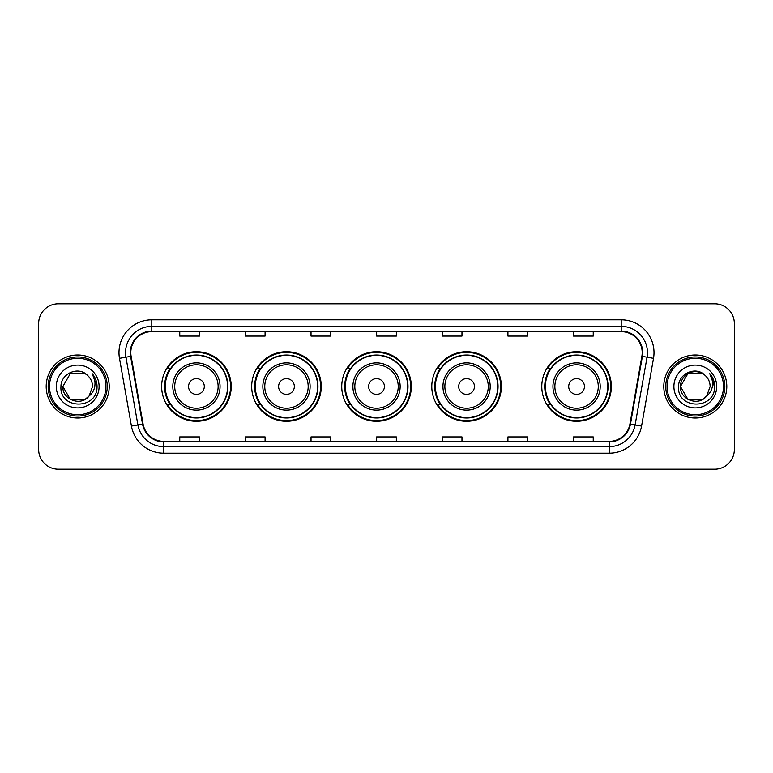 <?xml version="1.0" encoding="UTF-8"?>
<svg xmlns="http://www.w3.org/2000/svg" width="773" height="773" viewBox="0 0 773 773"><rect width="100%" height="100%" fill="white"/><g stroke="black" fill="none" stroke-linecap="round" stroke-linejoin="round"><path stroke-width="1.16" d="M541.786 386.5A34.785 34.785 0 0 0 576.571 421.285A34.785 34.785 0 0 0 611.356 386.5A34.785 34.785 0 0 0 576.571 351.715A34.785 34.785 0 0 0 541.786 386.5M431.788 386.5A34.785 34.785 0 0 0 466.573 421.285A34.785 34.785 0 0 0 501.358 386.5A34.785 34.785 0 0 0 466.573 351.715A34.785 34.785 0 0 0 431.788 386.5M341.743 386.5A34.785 34.785 0 0 0 376.528 421.285A34.785 34.785 0 0 0 411.313 386.5A34.785 34.785 0 0 0 376.528 351.715A34.785 34.785 0 0 0 341.743 386.5M251.689 386.5A34.785 34.785 0 0 0 286.474 421.285A34.785 34.785 0 0 0 321.259 386.5A34.785 34.785 0 0 0 286.474 351.715A34.785 34.785 0 0 0 251.689 386.5M161.644 386.5A34.785 34.785 0 0 0 196.429 421.285A34.785 34.785 0 0 0 231.214 386.5A34.785 34.785 0 0 0 196.429 351.715A34.785 34.785 0 0 0 161.644 386.5M169.983 404.221A31.828 31.828 0 0 1 169.983 368.779M260.037 404.221A31.828 31.828 0 0 1 260.037 368.779M350.082 404.221A31.828 31.828 0 0 1 350.082 368.779M440.127 404.221A31.828 31.828 0 0 1 440.127 368.779M550.125 404.221A31.828 31.828 0 0 1 550.125 368.779M38.65 323.491L38.65 449.509A19.692 19.692 0 0 0 58.342 469.192L714.658 469.192A19.692 19.692 0 0 0 734.35 449.509L734.35 323.491A19.692 19.692 0 0 0 714.658 303.808L58.342 303.808A19.692 19.692 0 0 0 38.65 323.491L38.65 449.509M46.196 386.5A31.5 31.5 0 0 0 77.706 418A31.5 31.5 0 0 0 109.206 386.5A31.5 31.5 0 0 0 77.706 355A31.5 31.5 0 0 0 46.196 386.5A31.5 31.5 0 0 0 77.706 418A31.5 31.5 0 0 0 109.206 386.5A31.5 31.5 0 0 0 77.706 355A31.5 31.5 0 0 0 46.196 386.5M663.794 386.5A31.5 31.5 0 0 0 695.294 418A31.5 31.5 0 0 0 726.804 386.5A31.5 31.5 0 0 0 695.294 355A31.5 31.5 0 0 0 663.794 386.5A31.5 31.5 0 0 0 695.294 418A31.5 31.5 0 0 0 726.804 386.5A31.5 31.5 0 0 0 695.294 355A31.5 31.5 0 0 0 663.794 386.5M130.801 352.633A21.006 21.006 0 0 1 151.798 331.636L621.202 331.636A21.006 21.006 0 0 1 641.88 356.285L629.937 424.01A21.006 21.006 0 0 1 609.259 441.364L163.741 441.364A21.006 21.006 0 0 1 143.063 424.01L131.12 356.285A21.006 21.006 0 0 1 130.801 352.633M130.27 352.633A21.528 21.528 0 0 0 130.598 356.372L142.541 424.106A21.528 21.528 0 0 0 163.741 441.895L609.259 441.895A21.528 21.528 0 0 0 630.459 424.106L642.402 356.372A21.528 21.528 0 0 0 621.202 331.105L151.798 331.105A21.528 21.528 0 0 0 130.27 352.633M119.486 358.334A32.814 32.814 0 0 1 151.798 319.819L621.202 319.819A32.814 32.814 0 0 1 653.514 358.334L641.571 426.068A32.814 32.814 0 0 1 609.259 453.181L163.741 453.181A32.814 32.814 0 0 1 131.429 426.068L119.486 358.334L125.941 357.194A26.253 26.253 0 0 1 151.798 326.38L621.202 326.38A26.253 26.253 0 0 1 647.059 357.194L635.106 424.928A26.253 26.253 0 0 1 609.259 446.62L163.741 446.62A26.253 26.253 0 0 1 137.894 424.928L125.941 357.194A26.253 26.253 0 0 1 125.545 352.633M714.658 303.808L58.342 303.808M58.342 469.192L714.658 469.192M734.35 449.509L734.35 323.491M630.459 424.106L635.106 424.928L647.059 357.194L653.514 358.334M376.654 331.636L376.654 336.081L396.346 336.081L396.346 331.636M311.026 331.636L311.026 336.081L330.709 336.081L330.709 331.636M245.389 331.636L245.389 336.081L265.081 336.081L265.081 331.636M179.761 331.636L179.761 336.081L199.453 336.081L199.453 331.636M442.291 331.636L442.291 336.081L461.974 336.081L461.974 331.636M507.919 331.636L507.919 336.081L527.611 336.081L527.611 331.636M573.547 331.636L573.547 336.081L593.239 336.081L593.239 331.636M396.346 441.364L396.346 436.919L376.654 436.919L376.654 441.364M330.709 441.364L330.709 436.919L311.026 436.919L311.026 441.364M265.081 441.364L265.081 436.919L245.389 436.919L245.389 441.364M199.453 441.364L199.453 436.919L179.761 436.919L179.761 441.364M461.974 441.364L461.974 436.919L442.291 436.919L442.291 441.364M527.611 441.364L527.611 436.919L507.919 436.919L507.919 441.364M593.239 441.364L593.239 436.919L573.547 436.919L573.547 441.364M85.117 399.351A14.842 14.842 0 0 0 89.127 395.969L88.827 396.317C80.798 406.608 62.101 399.689 62.864 386.5L70.285 373.649M105.92 386.5A28.224 28.224 0 0 0 77.706 358.276A28.224 28.224 0 0 0 49.482 386.5A28.224 28.224 0 0 0 77.706 414.724A28.224 28.224 0 0 0 105.92 386.5M107.234 386.5A29.538 29.538 0 0 0 77.706 356.962A29.538 29.538 0 0 0 48.168 386.5A29.538 29.538 0 0 0 77.706 416.038A29.538 29.538 0 0 0 107.234 386.5M89.127 395.969L85.117 399.351L70.285 399.351L62.864 386.5L70.285 373.649L85.117 373.649L87.417 375.291C78.315 365.745 60.787 373.61 60.951 386.5C59.279 409.4 96.412 409.999 97.021 387.611L97.05 386.5C96.992 381.63 95.379 377.359 92.19 373.678C94.615 377.649 95.466 381.93 94.75 386.5C94.093 390.326 92.219 393.476 89.127 395.969L85.117 399.351L70.285 399.351L62.864 386.5L70.285 399.351L85.117 399.351L89.127 395.969L92.538 386.5C92.451 382.026 90.75 378.287 87.417 375.291M56.303 386.5A21.402 21.402 0 0 0 77.706 407.902A21.402 21.402 0 0 0 99.099 386.5A21.402 21.402 0 0 0 77.706 365.098A21.402 21.402 0 0 0 56.303 386.5M92.335 373.842L97.04 387.06M92.19 373.678L96.055 380.384M204.304 386.5A7.875 7.875 0 0 0 196.429 378.625A7.875 7.875 0 0 0 188.554 386.5A7.875 7.875 0 0 0 196.429 394.375A7.875 7.875 0 0 0 204.304 386.5M220.054 386.5A23.625 23.625 0 0 0 196.429 362.875A23.625 23.625 0 0 0 172.804 386.5A23.625 23.625 0 0 0 196.429 410.125A23.625 23.625 0 0 0 220.054 386.5A23.625 23.625 0 0 1 196.429 410.125A23.625 23.625 0 0 1 172.804 386.5M227.6 386.5A31.171 31.171 0 0 0 196.429 355.329A31.171 31.171 0 0 0 165.258 386.5A31.171 31.171 0 0 0 196.429 417.671A31.171 31.171 0 0 0 227.6 386.5M230.557 386.5A34.128 34.128 0 0 1 167.258 404.221L170.427 404.221A31.471 31.471 0 0 0 227.9 386.577A31.471 31.471 0 0 0 170.427 368.779L167.258 368.779A34.128 34.128 0 0 1 230.557 386.5M294.349 386.5A7.875 7.875 0 0 0 286.474 378.625A7.875 7.875 0 0 0 278.599 386.5A7.875 7.875 0 0 0 286.474 394.375A7.875 7.875 0 0 0 294.349 386.5M310.108 386.5A23.625 23.625 0 0 0 286.474 362.875A23.625 23.625 0 0 0 262.849 386.5A23.625 23.625 0 0 0 286.474 410.125A23.625 23.625 0 0 0 310.108 386.5A23.625 23.625 0 0 1 286.474 410.125A23.625 23.625 0 0 1 262.849 386.5M317.655 386.5A31.171 31.171 0 0 0 286.474 355.329A31.171 31.171 0 0 0 255.303 386.5A31.171 31.171 0 0 0 286.474 417.671A31.171 31.171 0 0 0 317.655 386.5M320.602 386.5A34.128 34.128 0 0 1 257.312 404.221L260.472 404.221A31.471 31.471 0 0 0 317.945 386.577A31.471 31.471 0 0 0 260.472 368.779L257.312 368.779A34.128 34.128 0 0 1 320.602 386.5M384.403 386.5A7.875 7.875 0 0 0 376.528 378.625A7.875 7.875 0 0 0 368.644 386.5A7.875 7.875 0 0 0 376.528 394.375A7.875 7.875 0 0 0 384.403 386.5M400.153 386.5A23.625 23.625 0 0 0 376.528 362.875A23.625 23.625 0 0 0 352.894 386.5A23.625 23.625 0 0 0 376.528 410.125A23.625 23.625 0 0 0 400.153 386.5A23.625 23.625 0 0 1 376.528 410.125A23.625 23.625 0 0 1 352.894 386.5M407.7 386.5A31.171 31.171 0 0 0 376.528 355.329A31.171 31.171 0 0 0 345.347 386.5A31.171 31.171 0 0 0 376.528 417.671A31.171 31.171 0 0 0 407.7 386.5M410.656 386.5A34.128 34.128 0 0 1 347.357 404.221L350.517 404.221A31.471 31.471 0 0 0 407.989 386.577A31.471 31.471 0 0 0 350.517 368.779L347.357 368.779A34.128 34.128 0 0 1 410.656 386.5M474.448 386.5A7.875 7.875 0 0 0 466.573 378.625A7.875 7.875 0 0 0 458.698 386.5A7.875 7.875 0 0 0 466.573 394.375A7.875 7.875 0 0 0 474.448 386.5M490.198 386.5A23.625 23.625 0 0 0 466.573 362.875A23.625 23.625 0 0 0 442.948 386.5A23.625 23.625 0 0 0 466.573 410.125A23.625 23.625 0 0 0 490.198 386.5A23.625 23.625 0 0 1 466.573 410.125A23.625 23.625 0 0 1 442.948 386.5M497.744 386.5A31.171 31.171 0 0 0 466.573 355.329A31.171 31.171 0 0 0 435.392 386.5A31.171 31.171 0 0 0 466.573 417.671A31.171 31.171 0 0 0 497.744 386.5M500.701 386.5A34.128 34.128 0 0 1 437.402 404.221L440.562 404.221A31.471 31.471 0 0 0 498.044 386.577A31.471 31.471 0 0 0 440.562 368.779L437.402 368.779A34.128 34.128 0 0 1 500.701 386.5M584.446 386.5A7.875 7.875 0 0 0 576.571 378.625A7.875 7.875 0 0 0 568.696 386.5A7.875 7.875 0 0 0 576.571 394.375A7.875 7.875 0 0 0 584.446 386.5M600.196 386.5A23.625 23.625 0 0 0 576.571 362.875A23.625 23.625 0 0 0 552.946 386.5A23.625 23.625 0 0 0 576.571 410.125A23.625 23.625 0 0 0 600.196 386.5A23.625 23.625 0 0 1 576.571 410.125A23.625 23.625 0 0 1 552.946 386.5M607.742 386.5A31.171 31.171 0 0 0 576.571 355.329A31.171 31.171 0 0 0 545.4 386.5A31.171 31.171 0 0 0 576.571 417.671A31.171 31.171 0 0 0 607.742 386.5M610.699 386.5A34.128 34.128 0 0 1 547.4 404.221L550.569 404.221A31.471 31.471 0 0 0 608.042 386.577A31.471 31.471 0 0 0 550.569 368.779L547.4 368.779A34.128 34.128 0 0 1 610.699 386.5M702.715 399.351A14.842 14.842 0 0 0 706.725 395.969L703.556 398.829M723.518 386.5A28.224 28.224 0 0 0 695.294 358.276A28.224 28.224 0 0 0 667.08 386.5A28.224 28.224 0 0 0 695.294 414.724A28.224 28.224 0 0 0 723.518 386.5M724.832 386.5A29.538 29.538 0 0 0 695.294 356.962A29.538 29.538 0 0 0 665.766 386.5A29.538 29.538 0 0 0 695.294 416.038A29.538 29.538 0 0 0 724.832 386.5M703.401 398.936L706.725 395.969L702.715 399.351L687.883 399.351L680.462 386.5L687.883 373.649L702.715 373.649L705.015 375.291C695.913 365.745 678.385 373.61 678.549 386.5C676.877 409.4 714.01 409.999 714.619 387.611L714.648 386.5C714.59 381.63 712.977 377.359 709.788 373.678C712.213 377.649 713.064 381.93 712.348 386.5C711.691 390.326 709.817 393.476 706.725 395.969L703.527 398.849M706.416 396.317L702.715 399.351L687.883 399.351L680.462 386.5C679.699 399.689 698.396 406.608 706.425 396.317M706.725 395.969L710.136 386.5C710.049 382.026 708.348 378.287 705.015 375.291M673.901 386.5A21.402 21.402 0 0 0 695.294 407.902A21.402 21.402 0 0 0 716.697 386.5A21.402 21.402 0 0 0 695.294 365.098A21.402 21.402 0 0 0 673.901 386.5M702.715 373.649A14.842 14.842 0 0 0 680.462 386.5M709.933 373.842L714.639 387.06L709.788 373.678L713.653 380.384M714.648 386.5L709.788 373.678L714.639 387.06M621.202 319.819L621.202 331.105M125.941 357.194L130.598 356.372M163.741 453.181L163.741 441.895M609.259 441.895L609.259 453.181M131.429 426.068L142.541 424.106M642.402 356.372L647.059 357.194M151.798 319.819L151.798 331.105M635.106 424.928L641.571 426.068M218.131 386.5A21.702 21.702 0 0 0 196.429 364.798A21.702 21.702 0 0 0 174.727 386.5A21.702 21.702 0 0 0 196.429 408.202A21.702 21.702 0 0 0 218.131 386.5M308.185 386.5A21.702 21.702 0 0 0 286.474 364.798A21.702 21.702 0 0 0 264.772 386.5A21.702 21.702 0 0 0 286.474 408.202A21.702 21.702 0 0 0 308.185 386.5M398.23 386.5A21.702 21.702 0 0 0 376.528 364.798A21.702 21.702 0 0 0 354.817 386.5A21.702 21.702 0 0 0 376.528 408.202A21.702 21.702 0 0 0 398.23 386.5M488.275 386.5A21.702 21.702 0 0 0 466.573 364.798A21.702 21.702 0 0 0 444.861 386.5A21.702 21.702 0 0 0 466.573 408.202A21.702 21.702 0 0 0 488.275 386.5M598.273 386.5A21.702 21.702 0 0 0 576.571 364.798A21.702 21.702 0 0 0 554.869 386.5A21.702 21.702 0 0 0 576.571 408.202A21.702 21.702 0 0 0 598.273 386.5"/></g></svg>
